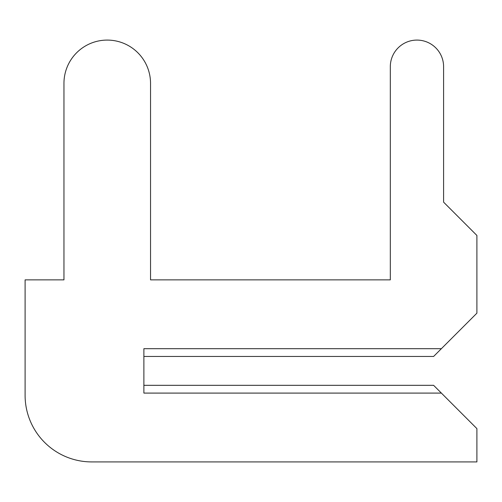 <?xml version="1.0" encoding="UTF-8"?>
<svg xmlns="http://www.w3.org/2000/svg" width="502" height="502" viewBox="0 0 502 502"><rect width="100%" height="100%" fill="white"/><g stroke="black" fill="none" stroke-linecap="round" stroke-linejoin="round"><path stroke-width="0.75" d="M143.879 385.316L143.879 356.458L143.879 385.316L143.879 356.458L143.879 385.316L143.879 356.458L143.879 385.316L143.879 356.458L143.879 385.316L433.609 385.316L476.9 428.614L476.9 461.915L91.703 461.915A66.603 66.603 0 0 1 25.1 395.312L25.1 279.865L25.1 395.312L25.1 279.865L25.1 395.312L25.1 279.865L25.1 395.312L25.1 279.865L25.1 395.312L25.1 279.865L63.955 279.865L63.955 83.376A43.291 43.291 0 0 1 107.246 40.085A43.291 43.291 0 0 1 150.537 83.376L150.537 279.865L150.537 83.376L150.537 279.865L150.537 83.376L150.537 279.865L150.537 83.376L150.537 279.865L150.537 83.376L150.537 279.865L390.311 279.865L150.537 279.865L390.311 279.865L150.537 279.865L390.311 279.865L150.537 279.865L390.311 279.865L150.537 279.865L390.311 279.865L390.311 66.728A26.644 26.644 0 0 1 416.955 40.085A26.644 26.644 0 0 1 443.599 66.728L443.599 202.155L443.599 66.728L443.599 202.155L443.599 66.728L443.599 202.155L443.599 66.728L443.599 202.155L443.599 66.728L443.599 202.155L476.9 235.457L476.9 313.166L441.377 348.689L143.879 348.689L143.879 393.091L441.377 393.091M441.377 348.689L433.609 356.458L143.879 356.458"/></g></svg>
